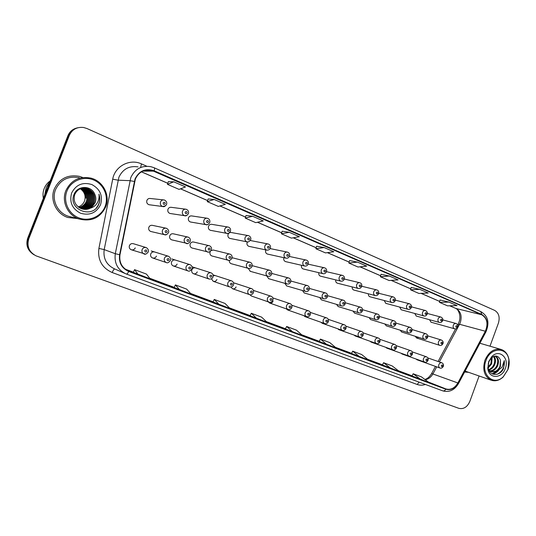 <?xml version="1.0" encoding="UTF-8"?>
<svg xmlns="http://www.w3.org/2000/svg" width="536" height="536" viewBox="0 0 536 536"><rect width="100%" height="100%" fill="white"/><g stroke="black" fill="none" stroke-linecap="round" stroke-linejoin="round"><path stroke-width="0.8" d="M154.649 251.994C152.894 251.572 151.601 252.195 150.763 253.876C150.248 255.773 150.837 257.126 152.539 257.95C154.314 258.399 155.614 257.769 156.452 256.081M175.379 260.06C173.664 259.645 172.398 260.268 171.574 261.93C171.064 263.799 171.634 265.132 173.289 265.943C175.017 266.372 176.297 265.749 177.121 264.08M195.586 267.92C193.911 267.518 192.672 268.134 191.861 269.782C191.359 271.625 191.908 272.938 193.523 273.728C195.211 274.151 196.457 273.534 197.268 271.873M211.445 278.82L213.254 281.326C214.903 281.735 216.129 281.119 216.926 279.484M230.902 287.062L232.51 288.737C234.118 289.132 235.311 288.522 236.101 286.901M249.903 294.726L251.357 295.993M268.322 301.889L269.635 303.028C271.176 303.403 272.322 302.8 273.079 301.219M286.291 308.85L287.544 309.922L289.969 309.46M303.845 315.644L305.038 316.655L306.652 316.629M320.984 322.277L322.17 323.248M337.734 328.756L338.832 329.667L340.293 329.66M354.108 335.087L355.16 335.951L356.554 335.951M370.115 341.271L371.126 342.095L372.453 342.109M385.766 347.321L386.764 348.119M401.082 353.237L402.034 353.995M416.063 359.026L416.981 359.75M146.02 247.525L133.39 243.719C131.588 243.284 130.261 243.914 129.417 245.615C128.888 247.531 129.504 248.912 131.253 249.756C133.069 250.212 134.402 249.588 135.253 247.873M187.707 237.019L173.47 233.843C171.795 233.488 170.562 234.111 169.778 235.726C169.262 237.669 169.879 239.043 171.641 239.84L172.029 239.94M208.973 245.642L193.811 242.078C192.169 241.723 190.963 242.346 190.193 243.947C189.684 245.863 190.28 247.217 191.989 247.994L192.324 248.081M210.42 251.33L210.099 251.96C209.596 253.85 210.172 255.183 211.834 255.947L212.122 256.02M229.354 260.382C229.187 262.01 229.803 263.116 231.19 263.705L231.445 263.772M248.262 268.362L250.299 271.337M266.747 275.933L268.717 278.713M284.804 283.31L286.693 285.923M302.438 290.505L304.26 292.964M319.67 297.52L321.419 299.845M336.507 304.368L338.196 306.565M352.963 311.048L354.591 313.138M369.056 317.58L370.617 319.563M384.788 323.952L386.295 325.841M400.178 330.189L401.632 331.992M415.239 336.28L416.566 337.982L418.703 337.379M165.845 228.155L152.606 225.395C150.884 225.033 149.631 225.663 148.841 227.291C148.311 229.267 148.954 230.661 150.77 231.478L151.226 231.585M185.416 209.154L171.54 207.358C169.899 207.057 168.713 207.687 167.962 209.241C167.44 211.278 168.11 212.685 169.979 213.469L170.683 213.576M206.883 218.192L192.015 215.968C190.414 215.673 189.242 216.296 188.505 217.844C187.989 219.84 188.632 221.227 190.448 221.998L191.05 222.098M227.767 226.996L211.981 224.37C210.414 224.075 209.261 224.691 208.538 226.226C208.022 228.195 208.645 229.555 210.4 230.312L210.923 230.406M248.094 235.572L231.458 232.557C229.917 232.269 228.792 232.879 228.068 234.4C227.565 236.343 228.162 237.683 229.87 238.42L230.319 238.513M247.351 241.91L247.13 242.379C246.627 244.289 247.203 245.609 248.865 246.332L249.253 246.413M265.836 249.91L265.729 250.165C265.233 252.047 265.789 253.34 267.404 254.057L267.745 254.131M283.906 257.702L283.886 257.769C283.397 259.618 283.933 260.891 285.5 261.595L285.802 261.669M301.574 265.293C301.152 267.075 301.688 268.302 303.175 268.958L303.443 269.025M318.846 272.683C318.518 274.392 319.047 275.544 320.441 276.147L320.682 276.208M335.73 279.899C335.476 281.521 335.998 282.619 337.312 283.175L337.526 283.229M352.246 286.934C352.045 288.489 352.561 289.52 353.793 290.043L353.995 290.097M368.386 293.802C368.239 295.282 368.748 296.274 369.914 296.756L370.095 296.803M384.178 300.508L385.84 303.369M399.628 307.061L401.236 309.781M414.743 313.46L416.305 316.066M429.537 319.717L431.051 322.21M163.339 199.874L150.529 198.521C148.854 198.22 147.641 198.849 146.891 200.424C146.362 202.494 147.058 203.928 148.988 204.725L149.819 204.832M215.164 275.551L213.228 275.712M234.52 283.075L233.569 282.928M229.676 254.044L213.308 250.024L211.023 250.66M232.999 257.943L232.115 257.823M267.886 243.927L250.299 240.51M54.297 189.02C49.687 200.022 56.387 213.891 67.804 217.475L77.258 218.52L67.804 217.475C56.387 213.891 49.687 200.022 54.297 189.02C59.483 178.495 67.898 174.287 79.542 176.391C67.898 174.287 59.483 178.495 54.297 189.02M464.625 372.004L468.605 372.326L464.625 372.004M135.367 179.051C138.69 172.076 144.07 169.162 151.514 170.294L481.757 314.773C487.19 318.29 488.383 323.784 485.335 331.241L457.865 382.965C454.675 388.218 450.696 390.208 445.925 388.935L128.6 271.028C121.886 267.806 119.012 262.392 119.97 254.788L135.367 179.051M135.032 178.91L119.615 254.721C118.637 262.653 121.672 268.235 128.72 271.471L445.825 389.216C450.716 390.516 454.789 388.479 458.059 383.093L485.522 331.382C488.651 323.731 487.425 318.109 481.857 314.498L154.16 170.783C145.584 168.009 139.213 170.716 135.032 178.91M77.184 127.91C72.789 128.928 69.707 131.514 67.931 135.675L27.691 238.239L28.234 238.507C26.137 245.414 28.147 250.882 34.264 254.908C28.147 250.882 26.137 245.414 28.234 238.507L68.635 135.534L28.234 238.507L28.783 238.775C26.612 246.339 29.038 252.027 36.059 255.853L458.856 408.338C463.607 409.39 467.265 407.085 469.824 401.437L479.11 375.991M77.921 127.736C73.506 128.761 70.41 131.36 68.635 135.534C70.41 131.36 73.506 128.761 77.921 127.736M440.056 299.993L448.947 302.083L439.473 302.351L440.056 299.993M419.782 289.333L410.563 289.809L418.951 293.447L428.244 293.031L419.782 289.333L411.172 287.423M389.317 276.02L380.386 276.723L389.143 280.522L398.154 279.886L389.317 276.02L381.029 274.291M349.546 260.55L357.472 262.104L348.862 263.049L349.546 260.55M173.765 181.811L167.466 184.357L179.051 189.382L185.516 186.95L173.765 181.811L168.358 181.624M208.149 198.943L214.172 199.472L207.305 201.637L208.149 198.943M252.617 216.276L245.233 218.092L255.739 222.648L263.256 220.926L252.617 216.276L246.031 215.472M289.232 232.276L281.393 233.776L291.416 238.125L299.376 236.711L289.232 232.276L282.144 231.204M324.139 247.538L315.898 248.744L325.473 252.898L333.821 251.766L324.139 247.538L316.615 246.225M82.866 177.55L79.542 176.391L82.866 177.55M489.984 346.196L498.413 323.114C500.088 317.165 498.828 312.924 494.648 310.384L86.906 128.506L83.589 127.494C76.923 126.771 72.172 129.404 69.338 135.394L28.783 238.775M439.473 302.351L447.513 305.842L457.054 305.627L448.947 302.083M207.305 201.637L218.326 206.42L225.355 204.357L214.172 199.472M348.862 263.049L358.015 267.015L366.718 266.144L357.472 262.104M351.542 353.479L368.426 359.958L361.639 354.51L352.675 351.16L351.542 353.485M382.443 364.969L399.287 371.428L392.144 365.914L383.562 362.705L382.443 364.976M412.05 375.977L428.834 382.409L421.383 376.835L413.156 373.76L412.05 375.984M250.124 315.778L267.062 322.283L261.561 317.111L251.297 313.272L250.124 315.778M213.073 301.996L229.991 308.502L225.02 303.45L214.253 299.43L213.067 301.996M174.187 287.544L191.071 294.036L186.682 289.125L175.386 284.904L174.187 287.544M133.343 272.355L150.16 278.834L146.429 274.084L134.556 269.642L133.343 272.355M319.255 341.479L336.173 347.965L329.767 342.598L320.394 339.094L319.255 341.479M292.489 331.73L302.418 335.422L296.442 330.143L286.639 326.478L285.413 328.896L292.489 331.73L286.639 326.478M315.898 248.744L316.615 246.205M281.393 233.776L282.15 231.19M245.233 218.092L246.037 215.452M167.466 184.357L168.364 181.604M380.386 276.723L381.036 274.271M410.563 289.809L411.179 287.41M256.65 318.411L251.297 313.272M219.063 304.441L214.253 299.43M179.587 289.768L175.386 284.904M138.08 274.345L134.556 269.642M326.685 344.44L320.394 339.094M359.361 356.587L352.675 351.16M390.603 368.198L383.562 362.705M420.519 379.32L413.156 373.76M27.691 238.239C25.601 245.113 27.604 250.56 33.701 254.58M78.243 206.93C81.211 205.918 83.288 203.975 84.48 201.101C86.035 196.062 84.641 191.942 80.306 188.746M105.083 206.521C109.049 196.545 103.77 184.15 93.599 179.962C83.489 175.634 70.873 180.786 66.933 191.084C62.833 201.322 68.528 213.924 78.826 217.851C89.07 221.924 101.271 216.557 105.083 206.521M105.726 206.836C110.47 195.513 103.153 181.068 90.912 178.12C79.368 175.996 71.007 180.183 65.841 190.695C61.251 201.663 67.898 215.492 79.221 219.023C91.435 221.938 100.272 217.877 105.726 206.836M79.301 177.711C68.367 175.714 60.461 179.654 55.583 189.543C51.262 199.861 57.56 212.886 68.293 216.229L71.335 217.006M50.156 180.98L46.297 187.412L44.743 194.776M50.196 180.873C47.449 182.85 45.446 185.409 44.187 188.551C42.974 191.707 42.699 194.957 43.356 198.313M81.365 188.377C86.376 191.432 88.018 195.767 86.289 201.382C84.896 204.551 82.45 206.581 78.973 207.465M81.981 188.216C87.455 191.171 89.304 195.627 87.529 201.576C85.981 205.007 83.308 207.084 79.522 207.814M81.827 188.25C87.187 191.238 88.983 195.66 87.214 201.523C85.706 204.893 83.093 206.963 79.382 207.734M82.604 188.096C88.541 190.923 90.597 195.479 88.775 201.77C87.073 205.462 84.172 207.586 80.085 208.129M82.45 188.123C88.273 190.984 90.276 195.519 88.46 201.717C86.799 205.348 83.958 207.459 79.944 208.055M83.234 188.009L83.294 188.029C89.653 190.715 91.897 195.359 90.041 201.965C88.179 205.918 85.05 208.069 80.661 208.41M83.073 188.029C89.358 190.736 91.576 195.365 89.726 201.918C87.904 205.804 84.829 207.948 80.521 208.343M83.864 187.969L84.541 188.143C90.932 190.843 93.197 195.513 91.328 202.166C89.304 206.373 85.948 208.538 81.251 208.651M83.703 187.975L84.226 188.109C90.611 190.809 92.869 195.479 91.006 202.112C89.023 206.26 85.72 208.424 81.103 208.598M84.494 187.969L85.807 188.25C92.239 190.97 94.51 195.674 92.628 202.367C90.45 206.836 86.859 209 81.854 208.866M84.34 187.962L85.492 188.223C91.911 190.937 94.182 195.633 92.299 202.313C90.162 206.722 86.631 208.886 81.7 208.819M90.403 208.136L95.127 202.755C96.225 199.767 96.058 196.819 94.624 193.925C91.107 185.148 77.432 185.476 74.142 194.193C67.368 209.241 92.199 219.425 98.55 204.819L98.859 204.082C100.078 200.839 100.111 197.556 98.952 194.233C99.401 197.523 98.738 200.578 96.956 203.405C95.428 205.75 93.244 207.325 90.403 208.136L90.108 208.29C87.509 209.536 84.762 209.73 81.881 208.873C75.429 206.018 73.037 201.268 74.692 194.622C77.238 189.295 81.372 187.211 87.087 188.364C93.552 191.097 95.837 195.834 93.941 202.575C91.602 207.298 87.777 209.455 82.47 209.047M84.976 187.989L86.765 188.337C93.224 191.064 95.502 195.794 93.612 202.521C91.314 207.184 87.549 209.341 82.316 209M94.624 193.925C95.991 196.873 96.091 199.807 94.946 202.729C92.473 207.653 88.474 209.797 82.939 209.154M71.636 192.987C69.184 202.112 72.172 208.873 80.614 213.261C89.686 215.78 96.339 212.919 100.56 204.692C103.019 195.754 100.105 189.034 91.817 184.538C82.738 181.831 76.012 184.645 71.636 192.987M80.748 188.578C84.199 190.722 85.887 193.878 85.807 198.045L86.725 198.112M81.211 188.417C84.956 190.535 86.792 193.784 86.718 198.173L85.807 198.045M98.952 194.233C100.493 199.385 99.616 203.948 96.333 207.921M507.934 369.518L508.885 359.837C507.237 346.631 490.42 346.96 485.944 360.621C480.33 374.517 493.837 386.597 503.364 376.627L507.934 369.518M507.947 369.565C509.153 366.162 509.488 362.792 508.945 359.448C507.94 354.336 505.408 351.026 501.354 349.526C494.279 348.092 488.805 351.67 484.946 360.259C482.273 370.001 484.377 376.661 491.257 380.225C495.378 381.532 499.351 380.453 503.177 376.996L507.947 369.565M489.415 360.493L488.249 363.823M492.082 357.304L491.659 363.857L487.934 368.205M491.539 357.74L490.916 363.622L487.753 367.602M493.944 356.306C495.72 358.504 495.954 361.344 494.648 364.815C493.395 367.522 491.512 369.244 489 369.987M493.515 356.474C494.996 358.685 495.123 361.385 493.897 364.581C492.758 367.073 491.03 368.748 488.711 369.606M495.157 356.038L495.177 356.038C498.447 357.726 499.271 360.976 497.663 365.787C495.947 369.277 493.482 371.073 490.273 371.173M494.996 356.051C497.803 357.981 498.44 361.143 496.906 365.545C495.298 368.842 492.979 370.637 489.938 370.925M487.76 367.75C488.484 369.78 489.777 371.153 491.633 371.87L497.294 370.959L500.369 366.658L500.477 360.138L499.947 366.524C497.89 370.57 495.016 372.312 491.338 371.756M500.477 360.138C498.406 355.482 495.277 354.825 491.103 358.162L488.778 361.914L488.108 367.314C488.872 376.379 499.961 376.788 503.545 368.46L504.282 360.581L502.031 367.26L497.294 370.959M488.644 361.713L487.827 368.467C488.732 379.12 501.957 378.965 505.314 368.46C509.662 357.834 499.009 348.48 491.686 356.748L488.644 361.713M504.282 360.581C504.899 366.664 502.621 371.2 497.435 374.195M497.736 370.798L492.108 373.827M498.587 370.41C496.705 372.507 494.634 373.692 492.383 373.967M485.335 331.241L459.546 324.287L460.337 322.518C462.179 315.972 460.732 311.295 455.982 308.495L449.758 305.788M439.366 361.934L459.546 324.287L457.978 324.421L457.704 324.923M154.026 171.125L142.837 171.131M125.947 273.883L126.409 274.057L125.947 273.883C117.659 269.856 114.108 263.136 115.294 253.716L130.804 177.57C134.918 168.934 141.591 165.296 150.81 166.663L154.207 167.755C154.656 168.043 154.643 169.048 154.16 170.783M138.007 166.884C129.183 165.591 122.811 169.041 118.891 177.255L104.185 249.602C103.066 258.56 106.476 264.965 114.409 268.811L124.901 273.42M134.288 181.449L129.906 180.666L118.034 180.19L112.701 179.171C114.939 166.153 129.893 158.381 141.484 163.902L146.817 166.247M445.825 389.216C444.893 390.623 443.875 391.173 442.763 390.871L126.409 274.057C127.025 274.157 127.796 273.293 128.72 271.471M458.059 383.093L458.501 383.528C454.535 390.141 449.289 392.587 442.763 390.871L126.429 274.07M485.522 331.382L485.918 331.898L458.448 383.635M425.43 384.466C422.589 385.418 419.856 385.424 417.216 384.486L112.205 272.536C101.961 267.893 97.525 259.853 98.899 248.423L104.185 249.602L115.294 253.716L119.615 254.721M481.857 314.498L480.718 311.557C489.67 316.783 488.812 324.816 485.918 331.898L485.83 332.059M154.066 167.734L480.718 311.557M98.899 248.423L112.701 179.171M69.338 135.394L67.931 135.675M146.643 170.314L146.207 170.12M114.717 268.951C113.967 269.106 113.13 270.298 112.205 272.536M419.085 382.128L417.216 384.486M141.484 163.902L140.727 166.837M445.925 388.935L428.284 381.994M425.222 379.709C428.512 379.113 431.125 377.11 433.068 373.679L436.733 366.845M457.865 382.965L431.641 373.518C429.624 376.848 427.36 378.825 424.86 379.434M481.757 314.773L455.982 308.495L449.664 305.795M439.708 301.42L421.135 293.353M410.804 288.864L391.26 280.368M380.64 275.759L360.058 266.807M349.13 262.064L327.429 252.63M316.18 247.746L293.286 237.796M281.695 232.758L257.508 222.246M245.548 217.053L219.974 205.938M207.64 200.578L180.565 188.813M167.815 183.272L141.477 171.828M128.854 271.129L127.736 270.653M125.263 269.152L133.424 272.188L125.263 269.152M149.691 278.238L174.267 287.376L149.691 278.231M190.521 293.42L213.147 301.835L190.515 293.42M229.368 307.872L250.198 315.617L229.368 307.865M266.372 321.634L285.554 328.769L266.372 321.634M301.668 334.759L319.322 341.325L301.668 334.759M335.369 347.295L351.616 353.338L335.369 347.295M367.575 359.274L382.516 364.828L367.575 359.274M398.389 370.731L412.117 375.843L398.389 370.731M165.751 205.69L162.676 206.514C160.666 205.677 159.936 204.162 160.499 201.985C161.289 200.33 162.555 199.66 164.304 199.982C166.361 201 167.118 202.487 166.575 204.437C165.195 206.387 163.895 207.077 162.676 206.514L148.988 204.725M163.185 202.91C163.333 204.538 164.003 204.819 165.195 203.754C165.041 202.132 164.371 201.851 163.185 202.91M162.475 230.272C163.306 228.557 164.619 227.894 166.415 228.276C168.371 229.368 169.075 230.822 168.512 232.644C166.984 234.661 165.637 235.338 164.478 234.674C162.589 233.823 161.919 232.356 162.475 230.272M167.145 232.034C166.998 230.426 166.328 230.158 165.148 231.224C165.296 232.832 165.966 233.106 167.145 232.034M166.689 234.554L164.478 234.674L150.77 231.478M142.12 249.602C143.012 247.813 144.398 247.143 146.281 247.599C148.191 248.912 148.854 250.366 148.258 251.954C146.576 254.051 145.169 254.714 144.037 253.957C142.208 253.072 141.571 251.625 142.12 249.602M146.831 251.384C146.67 249.769 145.993 249.501 144.794 250.593C144.948 252.208 145.631 252.469 146.831 251.384M145.517 254.118L131.253 249.756M186.93 215.398L184.592 215.693C182.642 214.876 181.945 213.388 182.501 211.251C183.279 209.61 184.525 208.946 186.233 209.261C188.203 210.145 188.94 211.606 188.438 213.643C187.004 215.599 185.717 216.283 184.592 215.693L169.979 213.469M185.175 212.176C185.322 213.777 185.972 214.052 187.131 213C186.99 211.398 186.34 211.124 185.175 212.176M207.667 224.591L205.925 224.638C204.042 223.827 203.372 222.373 203.915 220.269C204.685 218.641 205.911 217.985 207.579 218.299C209.476 219.056 210.186 220.49 209.723 222.601C208.283 224.55 207.017 225.227 205.925 224.638L190.448 221.998M206.581 221.194C206.715 222.768 207.352 223.036 208.491 221.991C208.357 220.417 207.72 220.149 206.581 221.194M228.028 233.395L226.701 233.341C224.872 232.55 224.229 231.123 224.772 229.053C225.535 227.438 226.735 226.788 228.363 227.096C230.185 227.753 230.882 229.167 230.453 231.331C228.973 233.274 227.72 233.944 226.701 233.341L210.4 230.312M227.425 229.971C227.552 231.525 228.169 231.787 229.281 230.755C229.16 229.2 228.537 228.939 227.425 229.971M247.974 241.917L246.942 241.823C245.173 241.046 244.55 239.639 245.086 237.602C245.836 236.008 247.016 235.358 248.61 235.666C250.553 236.577 251.23 237.964 250.647 239.833C249.173 241.763 247.94 242.426 246.942 241.823L229.87 238.42M247.733 238.527C247.846 240.054 248.449 240.309 249.535 239.284C249.421 237.756 248.818 237.502 247.733 238.527M184.33 239.11C185.148 237.408 186.434 236.751 188.19 237.126C190.059 238.064 190.742 239.498 190.226 241.421C188.659 243.438 187.332 244.108 186.26 243.438C184.424 242.6 183.781 241.16 184.33 239.11M188.94 240.845C188.799 239.264 188.149 239.002 186.997 240.061C187.138 241.642 187.788 241.904 188.94 240.845M187.721 243.525L171.641 239.84M205.61 247.706C206.414 246.031 207.673 245.374 209.388 245.736C211.204 246.587 211.867 247.994 211.378 249.97C209.81 251.967 208.511 252.63 207.465 251.96C205.69 251.143 205.067 249.729 205.61 247.706M210.152 249.428C210.025 247.867 209.395 247.612 208.263 248.664C208.397 250.218 209.027 250.473 210.152 249.428M208.477 252.101L191.989 247.994M226.326 256.087C227.123 254.426 228.363 253.769 230.031 254.131C231.793 254.888 232.436 256.275 231.974 258.298C230.42 260.275 229.14 260.932 228.122 260.268C226.393 259.464 225.797 258.071 226.326 256.087M230.815 257.783C230.694 256.248 230.078 256 228.973 257.039C229.1 258.573 229.716 258.821 230.815 257.783M228.865 260.402L211.834 255.947M267.484 250.191L266.667 250.084C264.945 249.327 264.349 247.947 264.878 245.944C265.622 244.356 266.774 243.713 268.335 244.014C270.204 244.845 270.868 246.212 270.325 248.121C269.655 249.649 268.442 250.305 266.667 250.084L248.865 246.332M267.511 246.862C267.625 248.369 268.208 248.617 269.273 247.599C269.166 246.091 268.576 245.843 267.511 246.862M286.559 258.245L285.896 258.138C284.227 257.394 283.651 256.041 284.167 254.064C284.904 252.496 286.036 251.86 287.564 252.155C289.433 252.905 290.077 254.252 289.507 256.195C288.649 257.843 287.443 258.486 285.896 258.138L267.404 254.057M286.794 254.982C286.901 256.469 287.47 256.711 288.515 255.706C288.408 254.218 287.839 253.977 286.794 254.982M305.192 266.097L304.642 265.997C303.021 265.266 302.465 263.933 302.981 261.99C303.704 260.429 304.817 259.799 306.311 260.087C308.14 260.798 308.77 262.131 308.213 264.074C307.383 265.695 306.197 266.338 304.642 265.997L285.5 261.595M305.594 262.901C305.694 264.369 306.25 264.603 307.269 263.605C307.175 262.144 306.619 261.91 305.594 262.901M246.513 264.248C247.304 262.6 248.51 261.95 250.145 262.305C251.826 262.955 252.463 264.322 252.041 266.412C251.297 268.013 250.031 268.663 248.248 268.355C246.567 267.578 245.99 266.204 246.513 264.248M250.949 265.923C250.835 264.409 250.232 264.168 249.153 265.193C249.267 266.707 249.87 266.948 250.949 265.923M248.811 268.476L231.19 263.705M266.191 272.201C266.962 270.573 268.147 269.93 269.742 270.271C271.417 270.948 272.04 272.301 271.605 274.318C270.707 276.007 269.461 276.65 267.859 276.248C266.225 275.477 265.668 274.13 266.191 272.201M270.566 273.856C270.459 272.362 269.876 272.127 268.817 273.146C268.925 274.64 269.507 274.874 270.566 273.856M268.308 276.348L250.084 271.276M285.366 279.953C286.13 278.338 287.289 277.702 288.85 278.037C290.505 278.727 291.115 280.053 290.673 282.03C289.809 283.691 288.576 284.328 286.981 283.933C285.393 283.182 284.857 281.856 285.366 279.953M289.688 281.588C289.587 280.114 289.018 279.886 287.979 280.898C288.087 282.365 288.649 282.599 289.688 281.588M323.396 273.749L322.933 273.661C321.359 272.945 320.823 271.631 321.332 269.715C322.042 268.174 323.134 267.544 324.602 267.826C326.384 268.502 327.007 269.809 326.464 271.759C325.687 273.34 324.508 273.976 322.933 273.661L303.175 268.958M323.932 270.626C324.019 272.074 324.568 272.301 325.566 271.317C325.479 269.869 324.937 269.642 323.932 270.626M340.775 281.132C339.248 280.435 338.732 279.142 339.228 277.253C339.938 275.725 341.01 275.102 342.437 275.377C344.179 276.007 344.789 277.3 344.266 279.256C343.476 280.831 342.316 281.46 340.775 281.132L320.441 276.147M341.821 278.164C341.908 279.591 342.437 279.812 343.415 278.834C343.335 277.407 342.805 277.186 341.821 278.164M358.53 288.509L358.195 288.435C356.701 287.745 356.206 286.472 356.701 284.609C357.398 283.095 358.45 282.472 359.85 282.747C361.539 283.343 362.142 284.616 361.646 286.572C360.815 288.174 359.669 288.79 358.195 288.435L337.312 283.175M359.281 285.521C359.355 286.921 359.877 287.142 360.835 286.17C360.762 284.77 360.246 284.549 359.281 285.521M375.488 295.624L375.2 295.557C373.746 294.88 373.264 293.627 373.753 291.792C374.443 290.291 375.475 289.675 376.848 289.942C378.503 290.499 379.093 291.752 378.617 293.715C377.78 295.316 376.641 295.926 375.2 295.557L353.793 290.043M376.326 292.696C376.393 294.083 376.902 294.298 377.847 293.339C377.773 291.953 377.27 291.738 376.326 292.696M392.057 302.572L391.809 302.512C390.389 301.848 389.927 300.616 390.409 298.807C391.092 297.319 392.104 296.71 393.444 296.971C395.267 298.076 395.843 299.316 395.186 300.696C394.349 302.284 393.223 302.894 391.809 302.512L369.914 296.756M392.968 299.711C393.029 301.078 393.525 301.286 394.449 300.334C394.389 298.967 393.893 298.76 392.968 299.711M304.073 287.517C304.823 285.916 305.962 285.279 307.483 285.614C309.111 286.291 309.708 287.604 309.272 289.547C308.414 291.195 307.202 291.819 305.627 291.43C304.08 290.693 303.564 289.393 304.073 287.517M308.341 289.125C308.247 287.678 307.691 287.45 306.672 288.455C306.766 289.902 307.322 290.13 308.341 289.125M322.31 294.894C323.054 293.306 324.173 292.676 325.66 292.998C327.181 293.467 327.764 294.76 327.416 296.884C326.618 298.492 325.419 299.115 323.818 298.746C322.31 298.023 321.814 296.743 322.31 294.894M326.531 296.482C326.444 295.055 325.901 294.834 324.903 295.825C324.99 297.259 325.533 297.473 326.531 296.482M340.112 302.09C340.849 300.522 341.941 299.892 343.395 300.207C344.889 300.656 345.465 301.935 345.124 304.039C344.246 305.688 343.06 306.297 341.566 305.882C340.105 305.178 339.623 303.912 340.112 302.09M344.28 303.664C344.199 302.25 343.67 302.036 342.698 303.021C342.779 304.428 343.308 304.642 344.28 303.664M357.492 309.111C358.209 307.564 359.281 306.94 360.708 307.242C362.182 307.644 362.745 308.91 362.41 311.027C361.512 312.669 360.339 313.279 358.892 312.85C357.472 312.16 357.003 310.913 357.492 309.111M361.606 310.666C361.532 309.279 361.016 309.064 360.058 310.043C360.132 311.436 360.648 311.644 361.606 310.666M374.456 315.972C375.167 314.431 376.218 313.815 377.605 314.116C379.059 314.505 379.615 315.751 379.287 317.848C378.389 319.49 377.23 320.086 375.816 319.65C374.423 318.974 373.974 317.748 374.456 315.972M378.523 317.506C378.456 316.133 377.947 315.932 377.009 316.897C377.083 318.27 377.585 318.471 378.523 317.506M408.251 309.366L408.03 309.305C406.65 308.656 406.201 307.443 406.677 305.661C407.353 304.18 408.345 303.577 409.658 303.832C411.447 304.924 412.017 306.15 411.373 307.51C410.516 309.098 409.404 309.701 408.03 309.305L385.679 303.322M409.223 306.559C409.283 307.905 409.765 308.113 410.67 307.168C410.616 305.815 410.134 305.614 409.223 306.559M423.875 315.952C422.536 315.309 422.1 314.109 422.576 312.354C423.239 310.893 424.211 310.284 425.497 310.538C427.246 311.577 427.808 312.79 427.185 314.17C426.334 315.751 425.229 316.347 423.875 315.952L401.096 309.748M425.108 313.245C425.162 314.578 425.631 314.779 426.522 313.841C426.468 312.508 425.999 312.314 425.108 313.245M439.366 322.438C438.059 321.814 437.637 320.629 438.106 318.893C438.763 317.446 439.721 316.843 440.981 317.091C442.703 318.116 443.259 319.315 442.649 320.682C441.798 322.257 440.699 322.84 439.366 322.438L416.177 316.026M440.625 319.784C440.672 321.104 441.135 321.299 442.012 320.367C441.966 319.054 441.503 318.86 440.625 319.784M454.515 328.782C453.235 328.166 452.833 327.007 453.295 325.292C453.938 323.851 454.876 323.255 456.116 323.503C457.818 324.521 458.367 325.7 457.757 327.047C456.893 328.615 455.814 329.191 454.515 328.782L430.931 322.176M455.801 326.176C455.841 327.476 456.297 327.67 457.154 326.746C457.108 325.446 456.659 325.258 455.801 326.176M391.019 322.672C391.722 321.144 392.754 320.535 394.114 320.823C395.682 321.58 396.238 322.806 395.769 324.515C394.851 326.156 393.705 326.752 392.339 326.297C390.985 325.633 390.543 324.421 391.019 322.672M395.045 324.186C394.978 322.833 394.489 322.632 393.565 323.59C393.632 324.943 394.121 325.144 395.045 324.186M407.206 329.211C407.896 327.704 408.908 327.094 410.241 327.382C411.802 328.146 412.345 329.359 411.876 331.027C410.958 332.662 409.826 333.245 408.479 332.789C407.159 332.132 406.737 330.947 407.206 329.211M411.179 330.712C411.125 329.379 410.643 329.184 409.738 330.129C409.799 331.469 410.281 331.663 411.179 330.712M423.025 335.603C423.701 334.116 424.693 333.506 425.999 333.787C427.534 334.531 428.07 335.73 427.614 337.385C426.683 339.013 425.564 339.596 424.257 339.127C422.964 338.491 422.556 337.318 423.025 335.603M426.951 337.09C426.897 335.771 426.428 335.583 425.544 336.521C425.597 337.841 426.066 338.028 426.951 337.09M438.482 341.854C439.152 340.38 440.123 339.777 441.403 340.045C442.93 340.809 443.46 341.995 442.997 343.603C442.073 345.224 440.967 345.8 439.674 345.331C438.415 344.702 438.019 343.543 438.482 341.854M442.368 343.321C442.321 342.022 441.858 341.834 440.987 342.765C441.034 344.072 441.497 344.253 442.368 343.321M164.431 258.245C165.302 256.476 166.656 255.813 168.492 256.255C170.347 257.401 170.991 258.828 170.421 260.543C168.753 262.62 167.366 263.283 166.274 262.533C164.498 261.669 163.882 260.241 164.431 258.245M169.075 260C168.927 258.412 168.264 258.158 167.091 259.236C167.239 260.824 167.902 261.079 169.075 260M186.139 266.66C186.997 264.911 188.324 264.255 190.113 264.684C191.908 265.695 192.538 267.102 192.002 268.911C190.34 270.961 188.98 271.618 187.922 270.874C186.193 270.03 185.603 268.623 186.139 266.66M190.722 268.395C190.588 266.828 189.945 266.58 188.793 267.645C188.933 269.213 189.577 269.461 190.722 268.395M207.285 274.854C208.129 273.125 209.422 272.469 211.164 272.891C212.893 273.775 213.509 275.162 213.013 277.052C212.249 278.693 210.916 279.343 209 278.995C207.325 278.171 206.749 276.79 207.285 274.854M211.807 276.563C211.673 275.022 211.05 274.78 209.924 275.839C210.058 277.38 210.681 277.621 211.807 276.563M227.874 282.841C228.705 281.125 229.971 280.475 231.673 280.884C233.354 281.708 233.957 283.075 233.482 284.985C232.691 286.639 231.371 287.283 229.535 286.907C227.9 286.103 227.344 284.743 227.874 282.841M232.336 284.522C232.215 283.008 231.606 282.767 230.507 283.812C230.627 285.333 231.237 285.567 232.336 284.522M247.934 290.613C248.751 288.917 249.99 288.274 251.652 288.67C253.28 289.386 253.87 290.733 253.428 292.716C252.49 294.452 251.196 295.088 249.542 294.619C247.954 293.835 247.418 292.495 247.934 290.613M252.342 292.281C252.228 290.78 251.632 290.552 250.56 291.584C250.674 293.085 251.27 293.313 252.342 292.281M267.491 298.19C268.295 296.515 269.507 295.872 271.129 296.261C272.724 296.964 273.306 298.291 272.871 300.247C271.94 301.969 270.667 302.599 269.045 302.137C267.491 301.366 266.975 300.053 267.491 298.19M271.839 299.838C271.732 298.358 271.156 298.137 270.104 299.162C270.211 300.636 270.787 300.864 271.839 299.838M286.552 305.58C287.343 303.925 288.529 303.282 290.117 303.664C291.698 304.368 292.267 305.681 291.825 307.597C290.934 309.292 289.675 309.909 288.053 309.466C286.546 308.709 286.05 307.416 286.552 305.58M290.854 307.208C290.753 305.748 290.19 305.533 289.159 306.545C289.259 308.006 289.822 308.22 290.854 307.208M305.145 312.79C305.929 311.148 307.088 310.512 308.635 310.88C310.15 311.456 310.713 312.756 310.317 314.766C309.48 316.421 308.247 317.037 306.599 316.609C305.131 315.872 304.649 314.599 305.145 312.79M309.393 314.391C309.299 312.957 308.749 312.743 307.738 313.748C307.832 315.188 308.388 315.403 309.393 314.391M323.288 319.818C324.052 318.196 325.191 317.567 326.699 317.922C328.179 318.464 328.736 319.737 328.36 321.761C327.516 323.402 326.297 324.012 324.695 323.583C323.262 322.86 322.793 321.607 323.288 319.818M327.483 321.406C327.396 319.985 326.86 319.778 325.868 320.776C325.955 322.196 326.491 322.404 327.483 321.406M340.99 326.679C341.747 325.077 342.859 324.448 344.333 324.796C345.794 325.278 346.343 326.538 345.975 328.581C344.996 330.29 343.79 330.893 342.35 330.39C340.956 329.68 340.501 328.447 340.99 326.679M345.137 328.246C345.057 326.846 344.534 326.645 343.563 327.637C343.643 329.03 344.166 329.238 345.137 328.246M358.269 333.379C359.013 331.791 360.105 331.168 361.545 331.503C362.986 331.972 363.522 333.218 363.16 335.248C362.195 336.956 361.003 337.553 359.589 337.03C358.229 336.34 357.787 335.121 358.269 333.379M362.37 334.926C362.296 333.546 361.78 333.352 360.828 334.33C360.902 335.704 361.418 335.905 362.37 334.926M375.146 339.918C375.877 338.35 376.949 337.727 378.356 338.055C379.763 338.491 380.292 339.724 379.95 341.754C378.972 343.462 377.793 344.052 376.426 343.522C375.093 342.839 374.671 341.64 375.146 339.918M379.193 341.445C379.126 340.085 378.624 339.891 377.692 340.863C377.759 342.223 378.262 342.417 379.193 341.445M391.628 346.303C392.345 344.748 393.397 344.132 394.777 344.454C396.278 345.204 396.801 346.423 396.352 348.105C395.374 349.787 394.208 350.37 392.868 349.854C391.568 349.191 391.153 348.005 391.628 346.303M395.628 347.817C395.568 346.477 395.079 346.283 394.161 347.248C394.221 348.588 394.717 348.782 395.628 347.817M407.728 352.547C408.439 351.006 409.471 350.397 410.817 350.705C412.177 351.127 412.693 352.333 412.372 354.316C411.4 355.984 410.254 356.561 408.928 356.045C407.662 355.395 407.266 354.229 407.728 352.547M411.688 354.041C411.628 352.715 411.152 352.534 410.254 353.485C410.308 354.812 410.79 354.993 411.688 354.041M423.467 358.644C424.164 357.123 425.175 356.514 426.495 356.815C427.983 357.599 428.498 358.785 428.036 360.386C427.071 362.041 425.932 362.611 424.633 362.095C423.393 361.458 423.005 360.306 423.467 358.644M427.38 360.125C427.326 358.818 426.857 358.631 425.979 359.582C426.026 360.889 426.495 361.07 427.38 360.125M438.85 364.607C439.54 363.1 440.525 362.497 441.818 362.792C443.285 363.549 443.795 364.728 443.346 366.323C442.368 367.964 441.249 368.534 439.976 368.011C438.77 367.388 438.394 366.249 438.85 364.607M442.716 366.068C442.669 364.775 442.213 364.601 441.349 365.539C441.396 366.832 441.852 367.006 442.716 366.068M458.91 322.37L458.119 324.146M151.514 170.294L145.243 170.314M146.569 170.314L146.161 170.133M128.6 271.028L127.983 270.774M431.735 373.344L435.467 366.39M438.093 361.492L455.593 328.87M439.694 301.46L421.041 293.353M410.797 288.904L391.173 280.375M380.634 275.792L359.971 266.821M349.124 262.104L327.349 252.644M316.173 247.786L293.205 237.81M281.681 232.798L257.434 222.259M245.535 217.093L219.907 205.958M207.626 200.618L180.505 188.833M167.802 183.319L141.424 171.855M458.95 322.257C461.958 314.592 456.947 307.905 455.587 308.368M68.293 216.229L79.221 219.023M508.885 359.837L508.945 359.448M479.894 343.241L500.792 349.358M488.108 367.314L487.827 368.467M491.103 358.162L491.686 356.748M465.101 371.1L491.257 380.225M503.364 376.627L503.177 376.996M270.111 248.577L287.169 252.067M289.4 256.456L305.962 260.014M232.704 257.863L249.836 262.225M252.222 265.675L269.474 270.198M271.799 273.447L288.616 277.976M268.523 278.66L286.981 283.933M308.18 264.161L324.287 267.759M326.484 271.685L342.162 275.316M344.333 279.048L359.602 282.693M361.746 286.244L376.627 289.889M378.738 293.279L393.243 296.917M290.874 281.031L307.275 285.554M286.526 285.876L305.627 291.43M309.473 288.448L325.473 292.944M304.106 292.917L323.818 298.746M327.617 295.698L343.228 300.16M321.285 299.805L341.566 305.882M345.311 302.773L360.554 307.202M338.075 306.532L358.892 312.85M362.591 309.694L377.471 314.076M354.477 313.104L375.816 319.65M395.327 300.16L409.477 303.785M411.527 306.887L425.336 310.498M427.353 313.473L440.827 317.051M442.816 319.912L455.975 323.463M379.455 316.454L393.993 320.789M370.523 319.53L392.339 326.297M395.93 323.067L410.134 327.349M386.208 325.814L408.479 332.789M412.023 329.526L425.999 333.787M401.551 331.965L424.257 339.127M427.748 335.851L441.403 340.045M416.566 337.982L439.674 345.331M151.259 250.949L168.277 256.195M152.539 257.95L166.274 262.533M171.761 258.921L189.932 264.63M173.289 265.943L187.922 270.874M192.096 266.807L211.01 272.837M193.523 273.728L209 278.995M213.073 274.874L231.539 280.837M213.254 281.326L229.535 286.907M234.406 283.035L251.652 288.67M232.51 288.737L249.542 294.619M253.428 290.418L271.129 296.261M251.297 295.973L269.045 302.137M272.844 297.909L290.117 303.664M269.635 303.028L288.053 309.466M291.778 305.225L308.635 310.88M287.544 309.922L306.599 316.609M310.244 312.367L326.699 317.922M305.038 316.655L324.695 323.583M328.26 319.335L344.333 324.796M322.129 323.235L342.35 330.39M345.847 326.143L361.545 331.503M338.832 329.667L359.589 337.03M363.019 332.796L378.356 338.055M355.16 335.951L376.426 343.522M379.79 339.288L394.777 344.454M371.126 342.095L392.868 349.854M396.171 345.64L410.817 350.705M386.737 348.105L408.928 356.045M412.177 351.844L426.495 356.815M402.013 353.988L424.633 362.095M427.822 357.914L441.818 362.792M416.954 359.743L439.976 368.011"/></g></svg>
